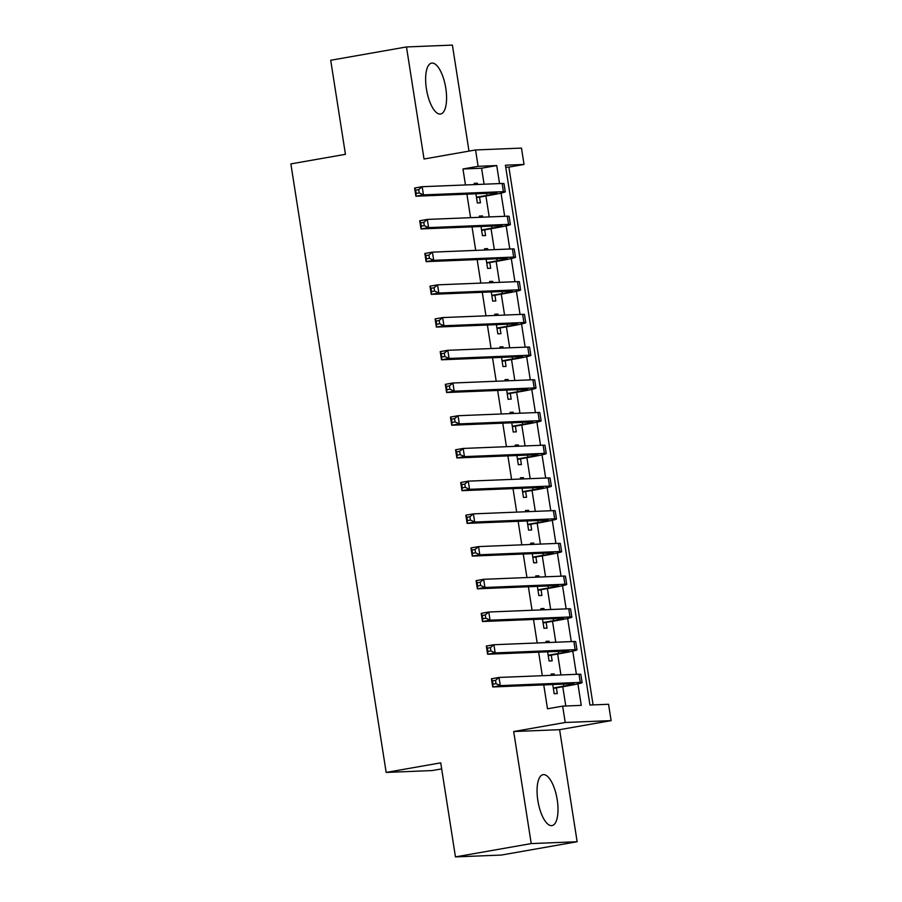 <?xml version="1.0" encoding="UTF-8"?>
<svg xmlns="http://www.w3.org/2000/svg" width="902" height="902" viewBox="0 0 902 902"><rect width="100%" height="100%" fill="white"/><g stroke="black" fill="none" stroke-linecap="round" stroke-linejoin="round"><path stroke-width="1.35" d="M557.21 799.736A25.854 9.618 80 0 0 543.049 774.66A25.854 9.618 80 0 0 537.851 800.525A25.854 9.618 80 0 0 552.001 825.601A25.854 9.618 80 0 0 557.21 799.736M445.78 88.171A25.854 9.618 80 0 0 431.63 63.095A25.854 9.618 80 0 0 426.42 88.948A25.854 9.618 80 0 0 440.571 114.024A25.854 9.618 80 0 0 445.78 88.171M484.081 184.211L481.578 168.223L462.963 168.978L478.116 166.318L475.557 149.957L521.469 148.097L524.028 164.457L505.413 165.213L589.953 705.026L608.557 704.27L611.128 720.63L565.216 722.479L562.656 706.131L581.26 705.375L577.9 683.863M559.601 729.684L513.689 731.533L531.233 843.584L455.454 856.9L501.365 855.051L577.145 841.735L559.601 729.684L611.128 720.63M441.676 768.887L432.081 770.567L386.169 772.428L290.872 163.905L345.432 154.321L330.707 60.265L406.486 46.949L424.03 159.011L475.557 149.957M468.995 151.108L452.398 45.1L406.486 46.949M593.088 704.902L508.875 167.118L524.028 164.457M531.233 843.584L577.145 841.735M554.414 675.215L554.211 673.952L551.111 674.076L551.314 675.339M552.746 684.539L554.189 693.706L557.289 693.582L556.387 687.854M549.284 642.495L549.092 641.232L545.992 641.356L546.184 642.619M547.627 651.819L549.059 660.986L552.171 660.862L551.269 655.134M544.165 609.775L543.974 608.512L540.862 608.647L541.065 609.91M542.508 619.099L543.94 628.266L547.04 628.142L546.15 622.425M539.046 577.066L538.844 575.803L535.743 575.927L535.946 577.19M537.378 586.39L538.821 595.557L541.922 595.433L541.02 589.705M533.916 544.346L533.725 543.083L530.624 543.207L530.816 544.47M532.259 553.67L533.691 562.837L536.791 562.713L535.901 556.985M528.798 511.637L528.595 510.363L525.494 510.498L525.697 511.761M527.14 520.95L528.572 530.128L531.673 529.993L530.782 524.276M523.679 478.917L523.476 477.654L520.375 477.778L520.567 479.041M522.01 488.241L523.453 497.408L526.554 497.284L525.652 491.556M518.549 446.197L518.357 444.934L515.256 445.058L515.448 446.321M516.891 455.521L518.323 464.688L521.424 464.564L520.533 458.836M513.43 413.488L513.227 412.225L510.126 412.349L510.329 413.612M511.761 422.801L513.204 431.979L516.305 431.855L515.403 426.127M508.3 380.768L508.108 379.505L505.007 379.629L505.199 380.892M506.642 390.092L508.074 399.259L511.175 399.135L510.284 393.407M503.181 348.048L502.978 346.785L499.877 346.909L500.08 348.172M501.523 357.372L502.955 366.539L506.056 366.415L505.165 360.687M498.062 315.339L497.859 314.076L494.758 314.2L494.961 315.463M496.393 324.664L497.836 333.83L500.937 333.706L500.035 327.978M492.932 282.619L492.74 281.356L489.639 281.48L489.831 282.743M491.274 291.944L492.706 301.11L495.807 300.986L494.916 295.258M487.813 249.899L487.61 248.636L484.509 248.76L484.712 250.023M486.144 259.224L487.587 268.39L490.688 268.266L489.786 262.55M482.683 217.19L482.491 215.928L479.39 216.052L479.582 217.314M481.025 226.515L482.457 235.681L485.569 235.557L484.667 229.83M508.875 167.118L505.74 167.242M462.963 168.978L465.466 184.955M466.909 194.155L470.585 217.675M472.028 226.876L475.715 250.395M477.158 259.584L480.834 283.104M482.277 292.304L485.964 315.824M487.396 325.024L491.083 348.544M492.526 357.733L496.201 381.253M497.645 390.453L501.332 413.973M502.775 423.173L506.45 446.693M507.894 455.882L511.581 479.402M513.012 488.602L516.699 512.122M518.143 521.322L521.818 544.831M523.261 554.031L526.948 577.551M528.38 586.751L532.067 610.271M533.51 619.471L537.186 642.979M538.629 652.18L542.316 675.699M543.759 684.9L547.491 708.792L562.656 706.131M565.791 705.995L562.769 686.726M560.931 674.944L557.65 654.018M555.801 642.235L552.531 621.298M550.682 609.515L547.401 588.589M545.552 576.795L542.282 555.869M540.433 544.086L537.152 523.149M535.314 511.366L532.033 490.44M530.184 478.658L526.915 457.72M525.065 445.938L521.784 425M519.947 413.217L516.666 392.291M514.817 380.509L511.535 359.571M509.698 347.789L506.417 326.851M504.568 315.069L501.298 294.142M499.449 282.36L496.168 261.422M494.33 249.64L491.049 228.702M489.2 216.92L485.93 195.993M477.564 184.47L477.372 183.207L474.26 183.331L474.463 184.594M475.906 193.795L477.338 202.961L480.439 202.837L479.548 197.11M513.689 731.533L565.216 722.479M455.454 856.9L440.728 762.844L386.169 772.428M499.55 183.58L496.731 165.562L478.116 166.318M576.401 674.324L572.77 651.143M571.282 641.604L567.651 618.434M566.152 608.895L562.521 585.714M561.033 576.175L557.402 553.005M555.914 543.455L552.283 520.285M550.784 510.746L547.153 487.565M545.665 478.026L542.034 454.856M540.535 445.306L536.915 422.136M535.416 412.597L531.785 389.416M530.297 379.877L526.667 356.707M525.167 347.169L521.536 323.987M520.048 314.448L516.418 291.267M514.918 281.728L511.299 258.558M509.799 249.02L506.169 225.838M504.68 216.3L501.05 193.118M481.578 168.223L496.731 165.562M474.328 183.737L477.372 183.207M479.447 216.457L482.491 215.928M484.577 249.177L487.61 248.636M489.696 281.886L492.74 281.356M494.826 314.606L497.859 314.076M499.945 347.326L502.978 346.785M505.064 380.035L508.108 379.505M510.194 412.755L513.227 412.225M515.313 445.475L518.357 444.934M520.443 478.184L523.476 477.654M525.562 510.904L528.595 510.363M530.68 543.613L533.725 543.083M535.811 576.333L538.844 575.803M540.929 609.053L543.974 608.512M546.048 641.762L549.092 641.232M551.178 674.482L554.211 673.952M476.448 197.234L486.9 195.396A16.574 0.767 171.1 0 0 497.07 193.084A16.574 0.767 171.1 0 0 495.852 192.994L415.878 196.219L414.604 188.044L422.181 186.703L502.143 183.478A24.861 1.15 -8.9 0 1 503.981 183.625L505.255 191.81A24.861 1.15 -8.9 0 1 490 195.272L476.504 197.651M418.675 189.623L415.642 190.164L416.16 193.434L419.182 192.893L418.675 189.623L422.181 186.703L423.455 194.888L503.429 191.652A24.861 1.15 -8.9 0 1 505.255 191.81M419.182 192.893L423.455 194.888L415.878 196.219L416.16 193.434M415.642 190.164L414.604 188.044M481.567 229.954L492.018 228.116A16.574 0.767 171.1 0 0 502.2 225.804A16.574 0.767 171.1 0 0 500.971 225.703L421.008 228.939L419.723 220.753L427.3 219.423L507.274 216.198A24.861 1.15 -8.9 0 1 509.1 216.345L510.385 224.519A24.861 1.15 -8.9 0 1 495.13 227.992L481.634 230.36M423.793 222.343L420.772 222.873L421.279 226.143L424.312 225.613L423.793 222.343L427.3 219.423L428.585 227.608L508.548 224.373A24.861 1.15 -8.9 0 1 510.385 224.519M424.312 225.613L428.585 227.608L421.008 228.939L421.279 226.143M420.772 222.873L419.723 220.753M486.685 262.674L497.149 260.836A16.574 0.767 171.1 0 0 507.319 258.524A16.574 0.767 171.1 0 0 506.101 258.423L426.127 261.648L424.842 253.473L432.419 252.143L512.392 248.907A24.861 1.15 -8.9 0 1 514.219 249.053L515.504 257.239A24.861 1.15 -8.9 0 1 500.249 260.712L486.753 263.08M428.924 255.063L425.891 255.593L426.398 258.863L429.431 258.333L428.924 255.063L432.419 252.143L433.704 260.317L513.678 257.093A24.861 1.15 -8.9 0 1 515.504 257.239M429.431 258.333L433.704 260.317L426.127 261.648L426.398 258.863M425.891 255.593L424.842 253.473M491.815 295.382L502.267 293.545A16.574 0.767 171.1 0 0 512.437 291.233A16.574 0.767 171.1 0 0 511.22 291.132L431.246 294.368L429.972 286.182L437.549 284.852L517.522 281.627A24.861 1.15 -8.9 0 1 519.349 281.774L520.623 289.948A24.861 1.15 -8.9 0 1 505.368 293.421L491.872 295.8M434.042 287.772L431.009 288.302L431.528 291.583L434.561 291.042L434.042 287.772L437.549 284.852L438.823 293.037L518.797 289.801A24.861 1.15 -8.9 0 1 520.623 289.948M434.561 291.042L438.823 293.037L431.246 294.368L431.528 291.583M431.009 288.302L429.972 286.182M496.934 328.102L507.398 326.265A16.574 0.767 171.1 0 0 517.568 323.953A16.574 0.767 171.1 0 0 516.339 323.852L436.376 327.076L435.091 318.902L442.668 317.572L522.641 314.347A24.861 1.15 -8.9 0 1 524.468 314.494L525.753 322.668A24.861 1.15 -8.9 0 1 510.498 326.141L497.002 328.508M439.173 320.492L436.14 321.022L436.647 324.292L439.68 323.762L439.173 320.492L442.668 317.572L443.953 325.746L523.927 322.521A24.861 1.15 -8.9 0 1 525.753 322.668M439.68 323.762L443.953 325.746L436.376 327.076L436.647 324.292M436.14 321.022L435.091 318.902M502.053 360.823L512.516 358.985A16.574 0.767 171.1 0 0 522.686 356.662A16.574 0.767 171.1 0 0 521.469 356.572L441.495 359.797L440.21 351.622L447.798 350.292L527.76 347.056A24.861 1.15 -8.9 0 1 529.598 347.202L530.872 355.388A24.861 1.15 -8.9 0 1 515.617 358.861L502.121 361.228M444.291 353.201L441.258 353.742L441.777 357.012L444.799 356.482L444.291 353.201L447.798 350.292L449.072 358.466L529.046 355.241A24.861 1.15 -8.9 0 1 530.872 355.388M444.799 356.482L449.072 358.466L441.495 359.797L441.777 357.012M441.258 353.742L440.21 351.622M507.183 393.531L517.635 391.693A16.574 0.767 171.1 0 0 527.805 389.382A16.574 0.767 171.1 0 0 526.588 389.281L446.614 392.517L445.34 384.331L452.917 383L532.89 379.776A24.861 1.15 -8.9 0 1 534.717 379.922L536.002 388.097A24.861 1.15 -8.9 0 1 520.736 391.569L507.251 393.937M449.41 385.921L446.377 386.451L446.896 389.732L449.929 389.19L449.41 385.921L452.917 383L454.202 391.186L534.164 387.95A24.861 1.15 -8.9 0 1 536.002 388.097M449.929 389.19L454.202 391.186L446.614 392.517L446.896 389.732M446.377 386.451L445.34 384.331M512.302 426.251L522.765 424.414A16.574 0.767 171.1 0 0 532.935 422.102A16.574 0.767 171.1 0 0 531.718 422.001L451.744 425.225L450.459 417.051L458.036 415.721L538.009 412.496A24.861 1.15 -8.9 0 1 539.836 412.642L541.121 420.817A24.861 1.15 -8.9 0 1 525.866 424.29L512.37 426.657M454.54 418.641L451.507 419.171L452.015 422.44L455.048 421.91L454.54 418.641L458.036 415.721L459.321 423.895L539.295 420.67A24.861 1.15 -8.9 0 1 541.121 420.817M455.048 421.91L459.321 423.895L451.744 425.225L452.015 422.44M451.507 419.171L450.459 417.051M517.432 458.96L527.884 457.134A16.574 0.767 171.1 0 0 538.054 454.811A16.574 0.767 171.1 0 0 536.837 454.721L456.863 457.945L455.589 449.771L463.166 448.441L543.128 445.205A24.861 1.15 -8.9 0 1 544.966 445.351L546.24 453.537A24.861 1.15 -8.9 0 1 530.985 456.998L517.489 459.377M459.659 451.35L456.626 451.891L457.145 455.16L460.178 454.631L459.659 451.35L463.166 448.441L464.44 456.615L544.413 453.39A24.861 1.15 -8.9 0 1 546.24 453.537M460.178 454.631L464.44 456.615L456.863 457.945L457.145 455.16M456.626 451.891L455.589 449.771M522.551 491.68L533.003 489.842A16.574 0.767 171.1 0 0 543.184 487.531A16.574 0.767 171.1 0 0 541.955 487.43L461.993 490.665L460.708 482.48L468.285 481.149L548.258 477.925A24.861 1.15 -8.9 0 1 550.085 478.071L551.37 486.246A24.861 1.15 -8.9 0 1 536.115 489.718L522.619 492.086M464.778 484.07L461.756 484.599L462.264 487.869L465.297 487.339L464.778 484.07L468.285 481.149L469.57 489.335L549.532 486.099A24.861 1.15 -8.9 0 1 551.37 486.246M465.297 487.339L469.57 489.335L461.993 490.665L462.264 487.869M461.756 484.599L460.708 482.48M527.67 524.4L538.133 522.562A16.574 0.767 171.1 0 0 548.303 520.251A16.574 0.767 171.1 0 0 547.086 520.15L467.112 523.374L465.827 515.2L473.403 513.869L553.377 510.633A24.861 1.15 -8.9 0 1 555.215 510.791L556.489 518.966A24.861 1.15 -8.9 0 1 541.234 522.438L527.738 524.806M469.908 516.79L466.875 517.32L467.383 520.589L470.416 520.059L469.908 516.79L473.403 513.869L474.689 522.044L554.662 518.819A24.861 1.15 -8.9 0 1 556.489 518.966M470.416 520.059L474.689 522.044L467.112 523.374L467.383 520.589M466.875 517.32L465.827 515.2M532.8 557.109L543.252 555.271A16.574 0.767 171.1 0 0 553.422 552.96A16.574 0.767 171.1 0 0 552.204 552.87L472.231 556.094L470.957 547.92L478.534 546.589L558.507 543.354A24.861 1.15 -8.9 0 1 560.334 543.5L561.619 551.686A24.861 1.15 -8.9 0 1 546.353 555.147L532.856 557.526M475.027 549.498L471.994 550.04L472.513 553.309L475.546 552.768L475.027 549.498L478.534 546.589L479.808 554.764L559.781 551.539A24.861 1.15 -8.9 0 1 561.619 551.686M475.546 552.768L479.808 554.764L472.231 556.094L472.513 553.309M471.994 550.04L470.957 547.92M537.919 589.829L548.382 587.991A16.574 0.767 171.1 0 0 558.552 585.68A16.574 0.767 171.1 0 0 557.335 585.578L477.361 588.814L476.076 580.629L483.652 579.298L563.626 576.074A24.861 1.15 -8.9 0 1 565.453 576.22L566.738 584.395A24.861 1.15 -8.9 0 1 551.483 587.867L537.987 590.235M480.157 582.218L477.124 582.748L477.632 586.018L480.665 585.488L480.157 582.218L483.652 579.298L484.938 587.484L564.911 584.248A24.861 1.15 -8.9 0 1 566.738 584.395M480.665 585.488L484.938 587.484L477.361 588.814L477.632 586.018M477.124 582.748L476.076 580.629M543.049 622.549L553.501 620.711A16.574 0.767 171.1 0 0 563.671 618.4A16.574 0.767 171.1 0 0 562.453 618.298L482.48 621.523L481.206 613.349L488.783 612.018L568.745 608.782A24.861 1.15 -8.9 0 1 570.583 608.929L571.857 617.115A24.861 1.15 -8.9 0 1 556.602 620.587L543.105 622.955M485.276 614.938L482.243 615.468L482.762 618.738L485.783 618.208L485.276 614.938L488.783 612.018L490.057 620.193L570.03 616.968A24.861 1.15 -8.9 0 1 571.857 617.115M485.783 618.208L490.057 620.193L482.48 621.523L482.762 618.738M482.243 615.468L481.206 613.349M548.168 655.258L558.62 653.42A16.574 0.767 171.1 0 0 568.801 651.109A16.574 0.767 171.1 0 0 567.572 651.018L487.61 654.243L486.325 646.058L493.901 644.727L573.875 641.502A24.861 1.15 -8.9 0 1 575.702 641.649L576.987 649.823A24.861 1.15 -8.9 0 1 561.732 653.296L548.236 655.675M490.395 647.647L487.373 648.177L487.881 651.458L490.913 650.917L490.395 647.647L493.901 644.727L495.187 652.913L575.149 649.677A24.861 1.15 -8.9 0 1 576.987 649.823M490.913 650.917L495.187 652.913L487.61 654.243L487.881 651.458M487.373 648.177L486.325 646.058M553.287 687.978L563.75 686.14A16.574 0.767 171.1 0 0 573.92 683.829A16.574 0.767 171.1 0 0 572.702 683.727L492.729 686.963L491.443 678.778L499.02 677.447L578.994 674.222A24.861 1.15 -8.9 0 1 580.82 674.369L582.106 682.543A24.861 1.15 -8.9 0 1 566.851 686.016L553.354 688.384M495.525 680.367L492.492 680.897L492.999 684.167L496.032 683.637L495.525 680.367L499.02 677.447L500.306 685.621L580.279 682.397A24.861 1.15 -8.9 0 1 582.106 682.543M496.032 683.637L500.306 685.621L492.729 686.963L492.999 684.167M492.492 680.897L491.443 678.778M486.584 193.366L486.9 195.396M502.143 183.478L503.429 191.652M491.703 226.075L492.018 228.116M507.274 216.198L508.548 224.373M496.822 258.795L497.149 260.836M512.392 248.907L513.678 257.093M501.952 291.515L502.267 293.545M517.522 281.627L518.797 289.801M507.071 324.224L507.398 326.265M522.641 314.347L523.927 322.521M512.201 356.944L512.516 358.985M527.76 347.056L529.046 355.241M517.32 389.664L517.635 391.693M532.89 379.776L534.164 387.95M522.438 422.373L522.765 424.414M538.009 412.496L539.295 420.67M527.569 455.093L527.884 457.134M543.128 445.205L544.413 453.39M532.687 487.802L533.003 489.842M548.258 477.925L549.532 486.099M537.817 520.522L538.133 522.562M553.377 510.633L554.662 518.819M542.936 553.242L543.252 555.271M558.507 543.354L559.781 551.539M548.055 585.95L548.382 587.991M563.626 576.074L564.911 584.248M553.185 618.671L553.501 620.711M568.745 608.782L570.03 616.968M558.304 651.391L558.62 653.42M573.875 641.502L575.149 649.677M563.423 684.099L563.75 686.14M578.994 674.222L580.279 682.397"/></g></svg>
